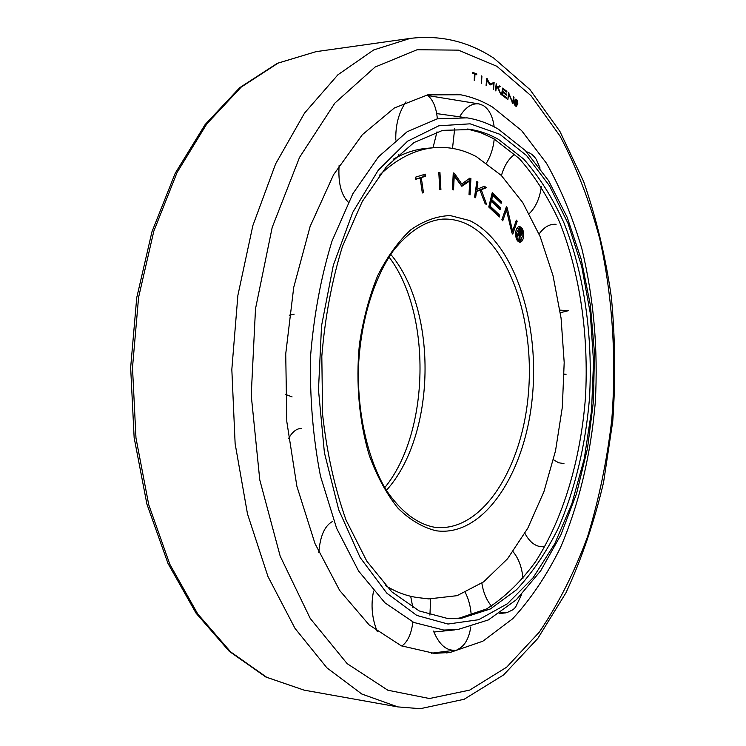 <?xml version="1.0" encoding="UTF-8"?>
<svg xmlns="http://www.w3.org/2000/svg" width="746" height="746" viewBox="0 0 746 746"><rect width="100%" height="100%" fill="white"/><g stroke="black" fill="none" stroke-linecap="round" stroke-linejoin="round"><path stroke-width="1.12" d="M385.663 585.685C396.387 592.287 407.269 596.278 418.32 597.649L428.819 598.907L457.074 595.672L483.66 581.843L507.494 558.829L527.786 528.224L543.918 491.679L555.518 450.826L562.325 407.241L564.19 362.481L561.067 318.085L553 275.582L540.141 236.547L522.769 202.614L501.303 175.441L476.424 156.679C463.042 149.517 449.045 146.505 434.414 147.652L426.656 148.333C415.569 149.293 404.537 152.874 393.571 159.075M434.414 147.652C415.41 149.265 397.021 158.525 379.248 175.431M516.465 232.883C516.344 237.526 517.491 240.128 519.897 240.697L522.862 235.922C522.974 231.288 521.827 228.686 519.421 228.117L516.465 232.883M516.969 240.063L519.897 240.697M520.978 228.78L518.684 226.681M515.654 232.5C516.157 228.854 517.388 226.868 519.347 226.542C522.368 227.25 523.795 230.505 523.655 236.305C523.151 239.96 521.911 241.946 519.943 242.273C516.941 241.555 515.514 238.3 515.654 232.5M518.899 233.843L517.621 236.827L516.987 235.811L519.953 228.882L521.333 231.129L521.631 234.915L520.083 230.962L519.347 232.696L521.622 234.943L520.195 235.689L519.692 240.38L518.927 239.149L519.412 234.682L518.899 233.843L517.808 233.89M519.384 230.206L519.859 230.971M520.223 231.185L521.333 231.129M519.039 231.018L520.083 230.962M518.293 232.752L519.347 232.696M518.172 233.041L518.675 233.852M519.253 234.421L520.605 234.356M519.897 234.384L520.279 234.999L521.622 234.943M519.3 235.727L520.195 235.689M520.279 234.999L519.766 235.708M499.736 215.249L499.316 217.002L488.761 207.006L492.248 192.627L501.536 201.588L501.116 203.332L492.77 195.293L491.735 199.555L500.585 208.031L500.165 209.775L491.306 201.317L490.141 206.138L499.736 215.249L498.375 215.324L498.216 215.967M491.978 193.764L500.174 201.672L501.536 201.588M500.174 201.672L500.025 202.287M491.586 195.377L492.77 195.293M490.551 199.63L491.735 199.555M490.514 199.769L499.223 208.106L500.585 208.031M499.223 208.106L499.074 208.74M490.122 201.392L491.306 201.317M488.947 206.213L490.141 206.138M488.91 206.353L498.375 215.324M454.23 176.112L453.531 189.894L452.421 189.559L453.26 172.913L454.37 173.268L461.755 183.992L469.831 178.163L470.903 178.508L470.092 194.865L469.02 194.547L469.691 180.97L461.849 186.295L454.23 176.112L453.092 176.196M453.242 173.352L454.37 173.268M453.223 173.725L460.366 184.094L461.755 183.992M469.309 178.536L470.903 178.508M469.523 178.611L469.402 180.989M461.224 185.875L468.311 181.064L469.691 180.97M422.329 192.972L420.129 177.94L415.792 179.292L415.485 177.184L425.257 174.154L425.565 176.252L421.276 177.585L423.467 192.599L422.329 192.972M415.746 178.975L420.129 177.94M419.905 177.958L424.148 176.354L423.887 174.573M424.148 176.354L425.565 176.252M419.858 177.688L421.276 177.585M422.283 192.673L423.467 192.599M438.807 172.494L439.944 172.457L440.905 189.549L439.758 189.596L438.807 172.494M438.807 172.55L439.944 172.457M474.568 197.084L476.862 181.502L477.897 182.164L476.834 189.381L484.294 186.258L486.504 187.675L481.226 189.717L486.672 204.628L485.087 203.639L479.995 190.183L476.517 191.526L475.603 197.727L474.568 197.084M476.759 182.238L477.897 182.164M475.696 189.456L476.834 189.381M483.38 186.649L485.133 187.768L486.504 187.675M485.133 187.768L479.846 189.801L481.226 189.717M479.846 189.801L475.389 191.526M475.379 191.601L476.517 191.526M502.72 220.853L501.872 219.734L506.394 206.782L507.233 207.92L512.567 231.157L516.372 220.117L517.192 221.217L512.782 234.085L511.942 232.985L506.469 210.12L502.72 220.853M505.965 207.994L507.233 207.92M506.375 210.13L505.919 208.143M511.514 231.204L512.567 231.157M515.962 221.282L517.192 221.217M511.896 232.789L512.455 231.167M505.201 210.195L506.469 210.12M519.263 242.189L521.398 239.895M519.421 228.117L516.549 229.013M339.113 165.472C338.013 182.649 341.09 194.893 348.354 202.213M285.27 394.308L292.078 396.891M294.194 314.15L289.243 315.194M332.716 521.37C324.743 525.613 320.109 535.982 318.831 552.497M457.065 649.691C464.292 646.707 468.87 639.117 470.801 626.929M471.239 615.487C470.707 607.011 468.74 599.374 465.336 592.548M430.638 599.038L429.92 615.133M433.51 631.088C439.058 644.46 446.211 650.829 454.948 650.204M524.914 533.362C529.921 542.631 536.113 547.098 543.498 546.771M559.957 310.122L568.713 310.606L560.339 312.714M564.181 374.063L566.111 374.24L564.181 374.203M540.067 168.083L536.337 159.485C533.66 155.364 530.397 152.799 526.536 151.792M514.843 154.263C508.688 158.6 504.221 165.696 501.433 175.562M529.25 213.654C535.787 207.229 539.806 198.249 541.316 186.724M483.231 105.484L479.137 103.936C471.92 102.967 465.401 107.256 459.583 116.805M454.678 128.666L452.505 148.379M486.513 162.917C490.719 156.063 493.293 148.081 494.244 138.97M494.15 126.867C492.798 116.544 489.217 109.448 483.417 105.596M556.096 224.304C549.755 223.781 544.086 227.017 539.078 234.011M553.457 459.741L558.577 462.734L563.976 463.62M500.827 612.419L506.776 612.708L513.08 609.668L515.533 607.244L521.678 594.441M522.937 578.495C522.013 567.519 518.712 558.577 513.052 551.658M481.86 583.13C483.333 592.604 486.56 600.26 491.521 606.097M401.852 646.055C407.81 641.635 411.475 633.615 412.864 622.005M412.836 607.608L410.692 596.278M373.587 591.056C370.687 604.847 371.918 618.378 377.29 631.629M301.328 428.409C296.46 428.577 292.199 431.962 288.553 438.573M405.983 101.848C398.812 112.348 395.417 125.067 395.8 140.006M398.532 154.385L399.213 156.101M433.016 147.773L436.997 131.837M437.342 118.838C436.335 107.405 432.932 99.451 427.122 94.966M458.175 618.481L486.588 608.941C504.594 597.527 520.941 581.759 535.628 561.607C563.333 518.377 580.584 459.685 585.442 397.842C588.976 335.793 580.043 273.092 559.407 221.721C548.114 197.14 534.714 176.065 519.216 158.506L493.656 138.644L480.685 132.648L467.257 128.993M447.665 618.509L462.035 618.089L490.383 608.95L516.474 589.797C532.476 572.667 546.501 551.965 558.558 527.683C575.157 488.742 585.451 445.763 589.452 398.737C593.098 336.67 584.295 273.894 563.799 222.457C552.572 197.849 539.246 176.755 523.832 159.178L498.393 139.316C489.628 134.373 480.527 131.109 471.099 129.524L442.63 130.364L413.993 142.551L386.67 166.405L362.286 201.467L342.451 246.422C331.895 280.636 325.023 317.255 321.815 356.271L322.617 414.58C326.879 452.841 334.693 488.005 346.041 520.074L366.808 561.178L391.725 591.774L419.196 610.927L447.665 618.509M434.293 653.365L450.202 652.442L482.867 641.196L512.716 618.723C530.947 598.898 546.865 575.175 560.488 547.555C579.129 504.1 590.879 454.249 595.317 402.15C598.199 349.147 593.732 298.083 581.917 248.959C572.751 217.543 560.955 188.99 546.52 163.309L521.594 130.578L492.565 107.088C482.336 101.008 471.659 96.896 460.552 94.761L427.644 94.863L394.317 108.011L362.323 134.728L333.583 174.685L310.122 226.439L293.719 287.378L285.727 353.893L286.818 421.667L296.871 486.243L314.989 543.573L339.682 590.468L369.084 624.85L401.245 645.794L434.293 653.365M514.563 101.866L516.26 105.606L517.454 103.629L515.747 99.899L514.563 101.866M515.15 105.69L516.26 105.606M515.952 99.899L515.244 99.349M514.199 101.642L515.682 99.181C517.146 99.498 517.855 101.055 517.808 103.853L516.316 106.314C514.861 105.997 514.153 104.44 514.199 101.642M515.635 102.678L514.992 103.974L515.7 100.225L516.456 100.915L516.866 102.528L515.915 101.12L515.738 102.062L516.866 102.547L516.465 105.391L515.915 102.929L515.225 102.715M515.682 101.148L516.456 100.915M515.896 102.584L516.866 102.547M506.599 97.633L506.478 98.453L501.582 94.826L502.552 88.112L506.879 91.348L506.758 92.168L502.869 89.259L502.59 91.254L506.702 94.322L506.59 95.143L502.468 92.075L502.142 94.332L506.599 97.633L505.667 97.857M502.45 88.821L505.965 91.45L506.879 91.348M502.375 89.315L502.869 89.259M502.095 91.31L502.59 91.254M502.049 91.627L505.797 94.416L506.702 94.322M501.974 92.131L502.468 92.075M501.648 94.388L502.142 94.332M501.601 94.705L505.685 97.735M487.073 79.831L486.551 85.678L486.084 85.417L486.718 78.367L490.122 83.962L494.122 82.508L493.498 89.511L493.563 83.449L490.131 84.96L486.588 79.887M486.69 78.684L487.185 78.619M489.479 84.037L490.122 83.962M493.078 82.536L494.122 82.508M493.209 82.61L493.125 83.496M489.898 84.764L493.563 83.449M474.232 80.363L474.465 73.938L472.666 73.267L472.694 72.371L476.759 73.891L476.731 74.787L474.941 74.115L474.717 80.54L474.232 80.363M475.817 74.451L472.684 72.819M475.836 74.003L476.759 73.891M474.456 74.18L474.941 74.115M481.44 75.896L481.916 76.111L481.487 83.31L481.44 75.896M481.431 76.176L481.916 76.111M495.4 90.676L496.211 83.794L496.286 87.282L499.466 85.93L500.435 86.573L498.179 87.45L500.697 94.117L497.647 87.655L496.174 88.233L495.848 90.965L495.4 90.676M496.165 84.149L496.659 84.093M495.792 87.338L496.286 87.282M498.813 86.21L500.435 86.573M499.522 86.676L498.179 87.45M495.698 88.159L497.647 87.655M495.68 88.289L496.174 88.233M507.858 99.535L508.539 92.625L512.661 102.463L513.602 96.859L514.031 97.213L512.931 103.741L508.781 94.099L507.858 99.535M508.474 93.036L508.968 92.98M512.157 102.519L512.661 102.463M513.537 97.269L514.031 97.213M508.278 94.155L508.781 94.099M515.859 106.249L516.456 105.55M515.747 99.899L514.647 100.039M433.995 527.161L436.764 527.487C482.634 531.124 521.836 468.357 528.271 394.942C535.143 321.582 509.443 244.212 466.427 223.884C458.697 220.312 450.715 218.727 442.49 219.128C425.006 220.909 408.5 231.605 392.965 251.197C373.354 279.265 360.271 322.57 358.378 368.841C357.567 415.168 368.104 459.806 386.092 489.926C400.518 511.159 416.445 523.561 433.855 527.133L436.764 527.487M386.372 490.374C436 435.571 438.312 310.951 390.755 254.349M469.551 220.518L450.239 215.575C436.876 216.032 423.747 220.76 410.85 229.777C398.401 241.247 387.361 256.512 377.728 275.572C369.223 296.479 363.106 319.502 359.376 344.661C355.683 383.09 359.246 422.143 369.363 455.647C377.178 476.694 386.764 494.262 398.131 508.362C410.179 520.083 422.851 527.553 436.158 530.77C483.567 537.372 524.988 473.654 532.262 397.972C540.029 322.356 513.919 241.723 469.551 220.518M519.067 234.123L520.195 234.076M447.982 624.038L478.671 619.712L507.392 603.766L533.017 577.861L554.726 543.825L571.949 503.466L584.295 458.557L591.541 410.785L593.546 361.782L590.263 313.152L581.731 266.509L568.079 223.52L549.56 185.931L526.583 155.56L499.792 134.261L470.129 123.827L438.853 125.785L407.568 141.19L378.185 170.302L352.765 212.349L333.322 265.278L321.535 325.862L318.477 389.888L324.407 452.71L338.74 509.844L360.159 557.542L386.848 593.201L416.79 615.431L447.982 624.038M498.039 128.974C488.182 123.323 477.878 119.621 467.108 117.859L437.231 118.856L407.167 131.734L378.474 156.828L352.849 193.718L332.035 241.023C320.976 277.018 313.814 315.521 310.532 356.541C309.73 397.898 313.05 437.781 320.491 476.2L336.605 528.243L358.612 571.072L384.936 602.796L413.853 622.472L443.73 630.044L457.615 629.596L488.388 619.926L516.353 599.728L540.691 570.811L560.889 534.873L576.574 493.544L587.494 448.402L593.48 400.956L594.441 352.662L590.347 304.993L581.246 259.394L567.23 217.403L548.506 180.579L525.37 150.571L498.272 129.105M493.33 57.862C467.91 41.31 440.205 34.82 410.216 38.4L373.709 49.945L337.91 74.787L304.573 113.038L275.6 163.924L252.838 225.656L237.881 295.388L231.829 369.457L235.13 443.693L247.495 513.929L267.945 576.462L295.015 628.393L326.907 667.847L361.763 694.004L397.814 706.9L420.147 708.681M496.92 66.31L458.426 50.141L417.126 49.74L375.061 67.065L334.851 103.116L299.528 157.397L272.187 227.437L255.505 308.779L251.225 395.249L259.776 479.911L280.17 556.096L310.252 618.481L347.16 663.66L387.845 690.227L429.472 698.526L469.682 690.106L506.674 667.185L539.19 632.263C558.4 603.99 574.579 571.977 587.708 536.234C599.019 499.037 607.039 460.217 611.776 419.756C616.55 358.621 612.578 296.927 599.849 239.224C589.806 201.69 576.537 167.3 560.022 136.052L531.105 95.796L496.92 66.31M410.216 38.4L315.959 51.67L278.109 63.112L241.126 87.161L206.819 123.873L177.091 172.457L153.816 231.176L138.588 297.374L132.499 367.61L135.977 438.023L148.743 504.744L169.818 564.284L197.727 613.939L230.654 651.892L266.714 677.303L304.107 690.134L397.814 706.9M515.29 102.575L516.204 102.482M389.002 256.997C432.111 313.488 429.901 432.801 384.722 487.66M454.482 650.26L431.365 653.216M478.68 103.862L427.924 95.581M505.611 612.876L499.093 613.594M462.035 618.089L459.266 618.387M464.199 117.458L436.708 113.597M454.696 629.894L433.874 632.03M471.099 129.524L468.339 129.123M315.959 51.67L277.316 63.317L239.764 87.646L205.131 124.554L175.263 173.165L151.96 231.754L136.732 297.673L130.653 367.573L134.14 437.65L146.906 504.1L168.027 563.51L196.067 613.193L229.311 651.361L265.93 677.06L304.107 690.134M450.202 652.442L446.509 652.918M516.335 102.538L515.43 102.631M460.552 94.761L456.878 94.145M493.805 58.169L529.893 89.511L559.92 131.427L583.596 181.427C596.278 217.963 605.528 256.54 611.356 297.16C615.254 338.367 615.711 379.77 612.746 421.341L603.589 482.261C594.357 521.724 581.805 558.586 565.934 592.837L537.726 638.557L503.615 674.916L464.115 699.282L420.362 708.681"/></g></svg>

